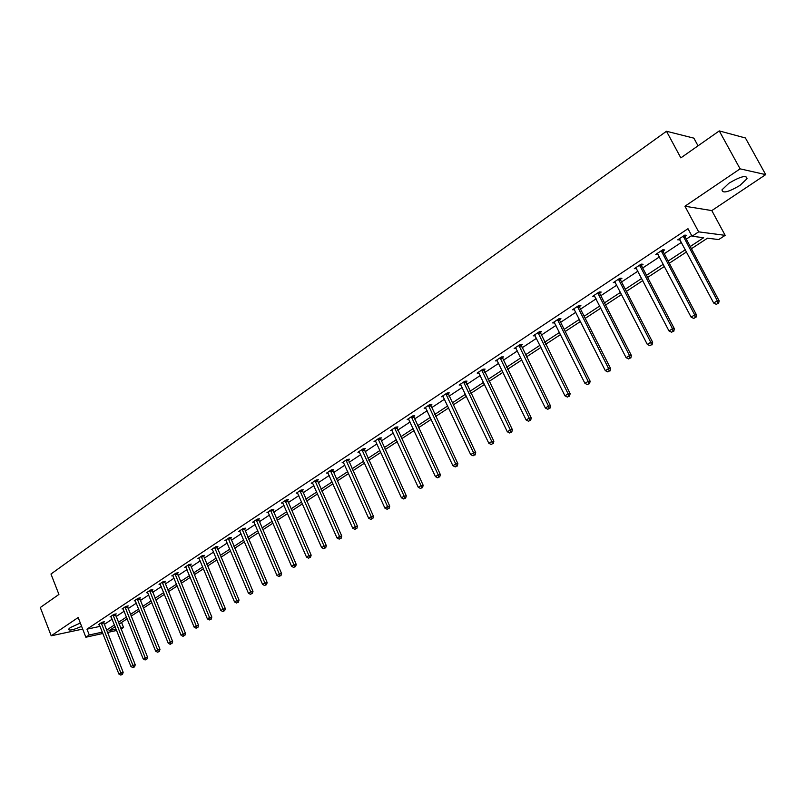 <?xml version="1.0" encoding="UTF-8"?>
<svg xmlns="http://www.w3.org/2000/svg" width="806" height="806" viewBox="0 0 806 806"><rect width="100%" height="100%" fill="white"/><g stroke="black" fill="none" stroke-linecap="round" stroke-linejoin="round"><path stroke-width="1.21" d="M81.608 626.353C73.779 629.808 69.387 630.826 68.419 629.385L70.283 627.602L80.318 623.048M728.967 183.194C740.664 176.333 746.688 174.831 747.041 178.71L739.948 185.42C728.372 192.201 722.388 193.672 721.995 189.833L728.967 183.194M102.906 633.476L85.859 637.224L78.162 617.527L51.201 635.803L40.3 607.502L58.919 594.435L50.98 574.023L666.481 131.257L680.838 157.885L719.264 130.915L745.419 137.977L765.7 174.62L740.099 168.847L684.939 206.235L698.651 231.856L725.168 235.352L718.69 239.573L707.497 238.173L691.417 248.722M719.264 130.915L740.099 168.847M51.201 635.803L82.675 629.083M684.939 206.235L711.809 210.588L765.7 174.62M711.809 210.588L725.168 235.352M121.555 622.454L123.56 627.481L121.071 629.103M698.036 145.815L693.865 138.148L666.481 131.257M115.369 614.454L116.225 613.89L113.878 614.374L110.069 616.912L111.157 616.681M139.569 598.395L140.456 597.81L138.118 598.284L134.179 600.893L135.317 600.661M164.535 581.831L165.452 581.227L163.114 581.67L159.054 584.37L160.243 584.138M190.307 564.734L191.244 564.109L188.926 564.532L184.735 567.313L185.964 567.092M216.915 547.072L217.882 546.428L215.575 546.831L211.243 549.702L212.522 549.48M244.409 528.837L245.407 528.172L243.11 528.535L238.636 531.507L239.966 531.295M272.821 509.976L273.859 509.291L271.572 509.624L266.947 512.697L268.338 512.485M302.22 490.471L303.288 489.756L301.021 490.058L296.235 493.242L297.686 493.04M332.636 470.281L333.744 469.545L331.498 469.817L326.541 473.112L328.062 472.921M364.141 449.385L365.289 448.62L363.063 448.851L357.935 452.257L359.516 452.085M396.774 427.724L397.973 426.928L395.776 427.12L390.447 430.656L392.119 430.505M430.616 405.267L431.855 404.441L429.689 404.592L424.168 408.259L425.921 408.138M465.727 381.963L467.017 381.117L464.881 381.218L459.148 385.016L460.992 384.925M502.188 357.773L503.518 356.887L501.423 356.937L495.478 360.897L497.413 360.836M540.06 332.636L541.441 331.719L539.395 331.719L533.209 335.83L535.255 335.82M579.443 306.502L580.884 305.545L578.879 305.484L572.451 309.756L574.577 309.736M620.418 279.309L621.92 278.312L619.975 278.191L613.275 282.634L615.492 282.584M663.096 250.988L664.658 249.951L662.774 249.759L655.792 254.394L658.099 254.313M104.256 624.408L112.165 619.169M116.084 616.57L124.154 611.23M128.104 608.621L136.335 603.17M140.304 600.541L148.707 594.979M152.697 592.339L161.281 586.657M165.29 583.997L174.046 578.204M178.086 575.534L187.012 569.62M191.082 566.93L200.2 560.895M204.281 558.195L213.6 552.029M217.711 549.309L227.221 543.012M231.352 540.272L241.065 533.844M245.215 531.094L255.139 524.525M259.32 521.764L269.456 515.054M273.657 512.273L284.014 505.412M288.246 502.612L298.825 495.619M303.076 492.798L313.887 485.645M318.169 482.804L329.211 475.5M333.523 472.648L344.807 465.173M349.149 462.301L360.685 454.665M365.047 451.773L376.845 443.965M381.238 441.063L393.298 433.074M397.711 430.152L410.053 421.991M414.496 419.049L427.12 410.697M431.583 407.735L444.499 399.192M448.992 396.209L462.201 387.464M466.724 384.472L480.245 375.525M484.799 372.513L498.632 363.355M503.216 360.322L517.371 350.942M521.986 347.89L536.484 338.298M541.128 335.225L555.969 325.402M560.644 322.309L575.847 312.244M580.542 309.131L596.118 298.825M600.843 295.691L616.802 285.133M621.567 281.979L637.909 271.159M642.704 267.985L659.459 256.902M664.285 253.709L681.453 242.334M686.309 239.12L691.669 235.584M690.248 246.525L703.668 237.699L692.022 236.249L687.992 228.703L86.967 629.164L100.105 626.353M685.11 236.39L686.702 235.332L684.848 235.1L677.725 239.825L680.073 239.725M641.546 265.295L643.077 264.277L641.153 264.116L634.322 268.66L636.579 268.589M599.724 293.041L601.195 292.074L599.221 291.974L592.662 296.336L594.828 296.296M559.555 319.7L560.966 318.763L558.941 318.733L552.634 322.924L554.73 322.904M520.938 345.331L522.298 344.424L520.223 344.454L514.157 348.484L516.152 348.444M483.781 369.984L485.091 369.118L482.975 369.188L477.142 373.067L479.026 372.997M448.005 393.721L449.274 392.885L447.118 393.016L441.497 396.743L443.29 396.633M413.538 416.591L414.758 415.785L412.571 415.956L407.161 419.563L408.864 419.422M380.311 438.645L381.48 437.87L379.273 438.081L374.044 441.557L375.667 441.396L375.213 440.781M348.252 459.924L349.381 459.178L347.144 459.43L342.097 462.775L343.658 462.594M317.292 480.467L318.39 479.741L316.133 480.023L311.257 483.268L312.748 483.066M287.399 500.304L288.447 499.609L286.17 499.922L281.465 503.055L282.896 502.853M258.494 519.487L259.512 518.802L257.225 519.155L252.671 522.177L254.041 521.966M230.546 538.025L231.534 537.37L229.226 537.753L224.824 540.675L226.133 540.463M203.505 555.979L204.462 555.344L202.135 555.747L197.883 558.578L199.132 558.357M177.32 573.348L178.247 572.734L175.92 573.167L171.789 575.907L172.998 575.686M151.961 590.183L152.858 589.589L150.521 590.042L146.521 592.692L147.679 592.47M127.378 606.495L128.245 605.911L125.907 606.394L122.028 608.963L123.147 608.732M103.551 622.303L104.387 621.748L102.04 622.242L98.282 624.741L99.36 624.509M692.022 236.249L698.651 231.856M85.859 637.224L89.254 634.977L102.372 632.116M86.967 629.164L89.254 634.977M106.523 630.161L114.462 624.952M118.391 622.363L126.482 617.053M130.431 614.454L138.692 609.024M142.672 606.404L151.095 600.873M155.095 598.243L163.699 592.591M167.719 589.942L176.494 584.179M180.544 581.519L189.501 575.625M193.571 572.955L202.719 566.94M206.81 564.25L216.149 558.115M220.27 555.405L229.811 549.138M233.952 546.418L243.684 540.02M247.855 537.28L257.799 530.741M261.99 527.98L272.156 521.311M276.377 518.53L286.755 511.709M290.996 508.929L301.605 501.957M305.867 499.146L316.708 492.023M321 489.202L332.082 481.928M336.394 479.086L347.718 471.641M352.071 468.79L363.637 461.183M368.01 458.302L379.848 450.534M384.25 447.632L396.34 439.683M400.773 436.771L413.146 428.641M417.599 425.719L430.253 417.397M434.746 414.445L447.693 405.942M452.196 402.98L465.445 394.265M469.989 391.283L483.54 382.376M488.114 379.374L501.987 370.256M506.581 367.234L520.787 357.904M525.411 354.862L539.949 345.3M544.604 342.238L559.495 332.455M564.18 329.382L579.433 319.357M584.149 316.254L599.765 305.988M604.51 302.875L620.519 292.356M625.295 289.213L641.697 278.433M646.503 275.279L663.308 264.227M668.144 261.043L685.382 249.719M116.638 630.463L107.44 632.478M115.137 626.665L109.072 630.645L116.104 629.103M120.668 628.106L123.56 627.481M686.541 251.915L669.292 263.23M664.456 266.403L647.631 277.435M642.815 280.589L626.403 291.359M621.617 294.492L605.598 305M600.853 308.114L585.216 318.37M580.491 321.463L565.228 331.478M560.543 334.55L545.642 344.323M540.977 347.386L526.429 356.927M521.794 359.96L507.579 369.289M502.984 372.301L489.091 381.409M484.517 384.412L470.956 393.308M466.412 396.29L453.153 404.985M448.64 407.947L435.673 416.44M431.19 419.382L418.526 427.694M414.062 430.616L401.68 438.736M397.247 441.648L385.137 449.587M380.734 452.478L368.896 460.246M364.514 463.118L352.937 470.714M348.585 473.565L337.251 480.991M332.928 483.832L321.846 491.106M317.544 493.917L306.703 501.03M302.431 503.831L291.812 510.792M287.571 513.583L277.173 520.394M272.952 523.165L262.786 529.834M258.595 532.585L248.641 539.113M244.47 541.844L234.717 548.241M230.576 550.961L221.035 557.218M216.905 559.918L207.565 566.054M203.465 568.734L194.317 574.738M190.236 577.408L181.269 583.292M177.219 585.952L168.434 591.715M164.414 594.354L155.81 599.996M151.8 602.616L143.367 608.147M139.388 610.757L131.126 616.177M127.167 618.776L119.076 624.086M679.015 238.969L679.589 240.047M657.132 253.507L657.696 254.575M635.692 267.743L636.246 268.811M614.686 281.697L615.23 282.755M597.75 292.951L629.476 355.567L626.101 357.673L594.637 296.417M574.003 308.91L574.456 309.816M554.316 322.239L554.669 322.944M683.246 236.158L717.34 300.759L713.683 303.036L679.317 238.767M684.959 235.11L685.332 237.286L719.143 300.829L717.34 300.759L717.834 303.449L716.373 304.356L717.834 303.449M718.559 303.479L719.143 300.829M713.683 303.036L716.373 304.356M661.212 250.797L694.681 314.894L691.095 317.131L657.353 253.356M662.955 249.779L663.318 251.885L696.515 314.934L694.681 314.894L695.195 317.544L693.754 318.441L695.195 317.544M695.921 317.554L696.515 314.934M691.095 317.131L693.754 318.441M639.621 265.144L672.496 328.737L668.98 330.923L635.843 267.652M641.405 264.146L641.757 266.182L674.36 328.747L672.496 328.737L673.02 331.347L671.61 332.223L673.02 331.347M673.766 331.347L674.36 328.747M668.98 330.923L671.61 332.223M618.474 279.188L650.764 342.288L647.319 344.434L614.766 281.647M620.298 278.211L620.64 280.186L652.659 342.268L650.764 342.288L651.298 344.867L649.918 345.724L651.298 344.867M652.054 344.857L652.659 342.268M647.319 344.434L649.918 345.724M599.604 291.994L599.936 293.908L631.4 355.517L629.476 355.567L630.02 358.106L628.67 358.952L630.02 358.106M630.796 358.086L631.4 355.517M626.101 357.673L628.67 358.952M577.439 306.441L608.611 368.584L605.306 370.649L573.882 308.809M579.323 305.504L579.645 307.358L610.565 368.503L608.611 368.584L609.175 371.092L607.845 371.909L609.175 371.092M609.951 371.052L610.565 368.503M605.306 370.649L607.845 371.909M557.53 319.67L588.168 381.339L584.934 383.364L554.044 321.987M559.445 318.743L559.757 320.546L590.153 381.228L588.168 381.339L588.743 383.807L587.443 384.613L588.743 383.807M589.529 383.757L590.153 381.228M584.934 383.364L587.443 384.613M538.005 332.636L568.129 393.842L564.956 395.827L534.59 334.913M539.949 331.719L570.134 393.711L568.129 393.842L568.714 396.27L567.434 397.066L568.714 396.27M569.51 396.22L570.134 393.711M564.956 395.827L567.434 397.066M518.863 345.351L548.483 406.103L545.37 408.038L515.518 347.577M520.837 344.444L550.508 405.942L548.483 406.103L549.067 408.501L547.828 409.277L549.067 408.501M549.883 408.43L550.508 405.942M545.37 408.038L547.828 409.277M500.093 357.824L529.21 418.123L526.157 420.027L496.798 360.01M502.088 356.927L531.265 417.931L529.21 418.123L529.814 420.49L528.595 421.246L529.814 420.49M530.63 420.41L531.265 417.931M526.157 420.027L528.595 421.246M481.666 370.065L510.319 429.91L507.317 431.774L478.442 372.201M483.691 369.168L512.384 429.699L510.319 429.91L510.923 432.248L509.724 432.993L510.923 432.248M511.75 432.157L512.384 429.699M507.317 431.774L509.724 432.993M463.601 382.064L491.771 441.476L488.839 443.31L460.428 384.17M465.636 381.178L493.866 441.245L491.771 441.476L492.395 443.774L491.217 444.509L492.395 443.774M493.232 443.683L493.866 441.245M488.839 443.31L491.217 444.509M445.859 393.852L473.585 452.821L470.704 454.624L442.756 395.917M447.924 392.965L475.701 452.569L473.585 452.821L474.21 455.098L473.062 455.813L474.21 455.098M475.056 454.987L475.701 452.569M470.704 454.624L473.062 455.813M428.449 405.418L455.733 463.954L452.901 465.727L425.397 407.443M430.535 404.531L457.868 463.682L455.733 463.954L456.367 466.2L455.239 466.906L456.367 466.2M457.224 466.09L457.868 463.682M452.901 465.727L455.239 466.906M411.362 416.773L438.212 474.885L435.442 476.618L408.37 418.757M413.458 415.896L440.358 474.593L438.212 474.885L438.857 477.102L437.749 477.797L438.857 477.102M439.713 476.981L440.358 474.593M435.442 476.618L437.749 477.797M394.577 427.915L421.014 485.615L418.284 487.318L391.635 429.87M396.693 427.039L423.18 485.303L421.014 485.615L421.659 487.801L420.571 488.486L421.659 487.801M422.525 487.68L423.18 485.303M418.284 487.318L420.571 488.486M378.105 438.867L404.128 496.153L401.448 497.826L375.667 441.376M380.231 437.99L406.305 495.821L404.128 496.153L404.783 498.31L403.705 498.985L404.783 498.31M405.65 498.179L406.305 495.821M401.448 497.826L403.705 498.985M361.914 449.617L387.545 506.5L384.915 508.143L359.073 451.501M364.06 448.74L389.731 506.148L387.545 506.5L388.2 508.636L387.152 509.291L388.2 508.636M389.076 508.485L389.731 506.148M384.915 508.143L387.152 509.291M346.016 460.176L371.254 516.666L368.674 518.268L343.225 462.029M348.172 459.309L373.46 516.293L371.254 516.666L371.919 518.772L370.891 519.407L371.919 518.772M372.805 518.621L373.46 516.293M368.674 518.268L370.891 519.407M330.389 470.553L355.255 526.64L352.716 528.222L327.649 472.376M332.566 469.686L357.471 526.258L355.255 526.64L355.93 528.726L354.912 529.351L355.93 528.726M356.816 528.565L357.471 526.258M352.716 528.222L354.912 529.351M315.035 480.749L339.538 536.453L337.039 538.005L312.345 482.542M317.232 479.892L341.764 536.05L339.538 536.453L340.213 538.509L339.215 539.123L340.213 538.509M341.099 538.348L341.764 536.05M337.039 538.005L339.215 539.123M299.953 490.773L324.083 546.085L321.634 547.617L297.303 492.537M302.149 489.907L326.329 545.672L324.083 546.085L324.768 548.12L323.79 548.725L324.768 548.12M325.664 547.949L326.329 545.672M321.634 547.617L323.79 548.725M285.123 500.627L308.9 555.556L306.492 557.067L282.523 502.35M287.329 499.76L311.156 555.133L308.9 555.556L309.595 557.561L308.627 558.165L309.595 557.561M310.491 557.389L311.156 555.133M306.492 557.067L308.627 558.165M270.544 510.309L293.978 564.865L291.611 566.346L267.985 512.012M272.76 509.452L296.245 564.422L293.978 564.865L294.674 566.85L293.727 567.444L294.674 566.85M295.58 566.668L296.245 564.422M291.611 566.346L293.727 567.444M256.207 519.84L279.309 574.023L276.982 575.474L253.689 521.502M258.434 518.973L281.576 573.56L279.309 574.023L280.004 575.978L279.078 576.562L280.004 575.978M280.911 575.796L281.576 573.56M276.982 575.474L279.078 576.562M242.102 529.199L264.882 583.02L262.595 584.451L239.634 530.842M244.349 528.333L267.159 582.547L264.882 583.02L265.587 584.955L264.67 585.529L265.587 584.955M266.494 584.763L267.159 582.547M262.595 584.451L264.67 585.529M228.239 538.408L250.696 591.866L248.45 593.276L225.811 540.03M230.496 537.552L252.983 591.382L250.696 591.866L251.401 593.78L250.505 594.344L251.401 593.78M252.318 593.589L252.983 591.382M248.45 593.276L250.505 594.344M214.598 547.476L236.752 600.571L234.536 601.951L212.21 549.057M216.864 546.609L239.039 600.077L236.752 600.571L237.458 602.465L236.571 603.019L237.458 602.465M238.375 602.263L239.039 600.077M234.536 601.951L236.571 603.019M201.188 556.382L223.03 609.135L220.844 610.495L198.83 557.943M203.455 555.515L225.327 608.621L223.03 609.135L223.736 611.008L222.869 611.553L223.736 611.008M224.652 610.797L225.327 608.621M220.844 610.495L222.869 611.553M187.979 565.157L209.53 617.557L207.384 618.897L185.662 566.689M190.256 564.291L211.837 617.033L209.53 617.557L210.245 619.411L209.379 619.945L210.245 619.411M211.162 619.199L211.837 617.033M207.384 618.897L209.379 619.945M174.993 573.781L196.241 625.839L194.135 627.159L172.716 575.293M177.27 572.915L198.558 625.315L196.241 625.839L196.966 627.673L196.12 628.196L196.966 627.673M197.883 627.461L198.558 625.315M194.135 627.159L196.12 628.196M162.208 582.275L183.174 634L181.098 635.289L159.961 583.766M164.495 581.408L185.491 633.456L183.174 634L183.899 635.803L183.063 636.327L183.899 635.803M184.816 635.591L185.491 633.456M181.098 635.289L183.063 636.327M149.624 590.637L170.308 642.019L168.273 643.299L147.417 592.108M151.911 589.77L172.635 641.465L170.308 642.019L171.033 643.813L170.217 644.316L171.033 643.813M171.96 643.591L172.635 641.465M168.273 643.299L170.217 644.316M137.232 598.868L157.654 649.918L155.639 651.177L135.055 600.309M139.529 598.002L159.981 649.354L157.654 649.918L158.379 651.691L157.573 652.195L159.306 651.47L158.379 651.691M159.306 651.47L159.981 649.354M155.639 651.177L157.573 652.195M125.031 606.968L145.191 657.696L143.206 658.925L122.895 608.389M127.338 606.102L147.518 657.122L145.191 657.696L145.916 659.449L145.12 659.943L146.843 659.217L145.916 659.449M146.843 659.217L147.518 657.122M143.206 658.925L145.12 659.943M113.021 614.948L132.919 665.353L130.965 666.562L110.916 616.348M115.329 614.081L135.247 664.769L132.919 665.353L133.645 667.086L132.869 667.57L134.582 666.854L133.645 667.086M134.582 666.854L135.247 664.769M130.965 666.562L132.869 667.57M101.193 622.806L120.829 672.889L118.915 674.088L99.118 624.187M103.5 621.93L123.167 672.295L120.829 672.889L121.565 674.602L120.799 675.085L122.502 674.37L121.565 674.602M122.502 674.37L123.167 672.295M118.915 674.088L120.799 675.085M683.287 236.43L685.14 236.662M683.478 237.055L685.332 237.286M661.242 251.069L663.126 251.26M661.434 251.694L663.318 251.885M639.652 265.406L641.576 265.567M639.843 266.02L641.757 266.182M618.504 279.45L620.449 279.581M618.686 280.065L620.64 280.186M597.78 293.213L599.755 293.303M597.961 293.817L599.936 293.908M577.469 306.703L579.474 306.764M577.65 307.308L579.645 307.358M557.561 319.932L559.586 319.962M557.732 320.526L559.757 320.546M538.035 332.898L540.091 332.898M538.207 333.483L540.262 333.483M518.893 345.613L520.968 345.583M519.064 346.187L521.139 346.167M500.123 358.076L502.209 358.025M500.284 358.66L502.38 358.599M481.696 370.307L483.812 370.236M481.867 370.881L483.973 370.8M463.621 382.316L465.757 382.215M463.782 382.88L465.918 382.779M445.889 394.094L448.035 393.963M446.05 394.658L448.196 394.527M428.48 405.66L430.646 405.509M428.641 406.214L430.807 406.063M411.392 417.004L413.569 416.833M411.544 417.558L413.72 417.387M394.608 428.157L396.804 427.956M394.759 428.701L396.955 428.51M378.125 439.099L380.341 438.887M378.276 439.643L380.482 439.431M361.944 449.849L364.161 449.617M362.085 450.393L364.312 450.151M346.036 460.407L348.273 460.155M346.187 460.941L348.424 460.689M330.42 470.785L332.666 470.513M330.561 471.319L332.807 471.047M315.065 480.981L317.322 480.688M315.206 481.504L317.463 481.222M299.973 491.005L302.24 490.693M300.114 491.529L302.381 491.217M285.143 500.848L287.42 500.526M285.284 501.372L287.561 501.05M270.564 510.53L272.851 510.198M270.705 511.054L272.982 510.712M256.227 520.051L258.525 519.699M256.368 520.565L258.655 520.213M242.132 529.421L244.43 529.048M242.263 529.925L244.561 529.562M228.269 538.63L230.576 538.247M228.4 539.133L230.707 538.751M214.628 547.687L216.935 547.294M214.759 548.191L217.066 547.788M201.208 556.593L203.525 556.19M201.339 557.097L203.656 556.684M188.01 565.369L190.327 564.946M188.13 565.862L190.458 565.439M175.013 573.993L177.34 573.56M175.144 574.487L177.471 574.043M162.228 582.486L164.565 582.043M162.349 582.97L164.686 582.526M149.644 590.838L151.981 590.385M149.765 591.322L152.102 590.869M137.252 599.07L139.599 598.606M137.373 599.553L139.72 599.08M125.061 607.17L127.398 606.696M125.182 607.643L127.519 607.17M113.052 615.149L115.399 614.656M113.162 615.623L115.51 615.129M101.224 622.998L103.571 622.504M101.334 623.471L103.682 622.978M747.041 178.71L745.812 176.474"/></g></svg>
